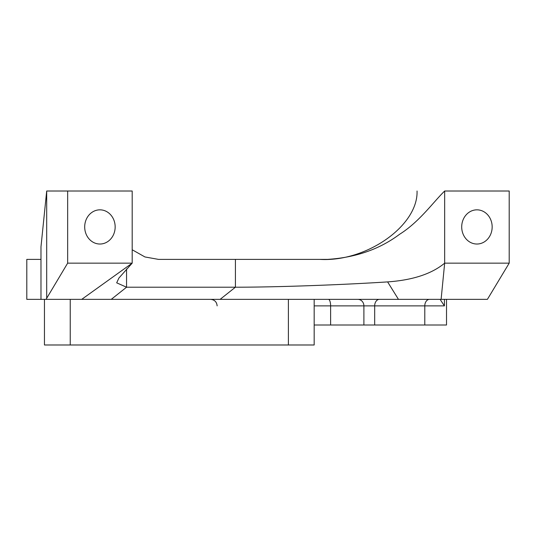<?xml version="1.0" encoding="UTF-8"?>
<svg xmlns="http://www.w3.org/2000/svg" width="536" height="536" viewBox="0 0 536 536"><rect width="100%" height="100%" fill="white"/><g stroke="black" fill="none" stroke-linecap="round" stroke-linejoin="round"><path stroke-width="0.8" d="M492.162 226.936A17.092 15.229 90 0 0 476.933 209.837A17.092 15.229 90 0 0 461.704 226.936A17.092 15.229 90 0 0 476.933 244.027A17.092 15.229 90 0 0 492.162 226.936M115.16 226.936A17.092 15.229 90 0 0 99.924 209.837A17.092 15.229 90 0 0 84.695 226.936A17.092 15.229 90 0 0 99.924 244.027A17.092 15.229 90 0 0 115.16 226.936M314.176 299.363L314.176 344.99L44.454 344.99L44.454 299.363M446.515 299.363L446.515 325.004L424.793 325.004L424.793 305.882L374.677 305.882L374.677 325.004L424.793 325.004M441.108 299.363L487.398 299.363L509.2 263.149L444.666 263.149L444.666 191.01C433.363 201.951 419.38 221.917 399.575 234.299C379.602 249.247 355.589 257.608 327.543 259.384L235.418 259.384L235.418 287.209L126.556 287.209L111.247 299.363L441.108 299.363L444.666 263.149C431.668 273.909 412.646 280.161 387.608 281.903L398.469 299.363M46.056 299.363L111.247 299.363M40.984 299.363L40.984 246.761L46.692 191.01L67.657 191.01L67.657 263.149L46.042 299.363L26.8 299.363L26.8 259.384L40.984 259.384M126.556 268.938L126.556 287.209L116.687 282.834L118.871 278.097L132.191 263.149L132.191 191.01L67.657 191.01M132.191 249.756L144.934 256.952L158.482 259.384L235.418 259.384M220.108 299.363L235.418 287.209C273.152 287.249 338.35 285.078 387.608 281.903M444.666 191.01L509.2 191.01L509.2 263.149M440.09 299.363L444.418 305.882L424.793 305.882A6.519 4.744 90 0 1 429.537 299.363M67.657 263.149L132.191 263.149L81.72 299.363M417.048 191.01C418.254 225.71 366.316 262.225 319.784 259.384M314.176 325.004L363.897 325.004L363.897 305.882L314.176 305.882M374.677 325.004L363.897 325.004M444.418 299.363L444.418 305.882M46.692 191.01L46.692 298.271M70.236 344.99L70.236 299.363M288.395 344.99L288.395 299.363M330.625 325.004L330.625 305.882A6.519 2.198 -90 0 0 328.427 299.363M379.421 299.363A6.519 4.744 -90 0 0 374.677 305.882L363.897 305.882A6.519 6.037 -90 0 0 357.86 299.363M217.14 305.882C216.752 301.922 214.581 299.745 210.621 299.363"/></g></svg>
